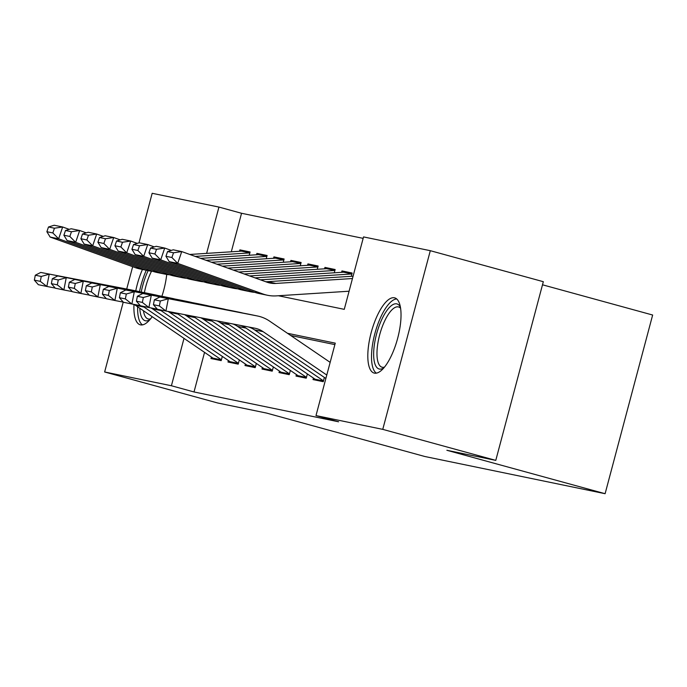 <?xml version="1.0" encoding="UTF-8"?>
<svg xmlns="http://www.w3.org/2000/svg" width="687" height="687" viewBox="0 0 687 687"><rect width="100%" height="100%" fill="white"/><g stroke="black" fill="none" stroke-linecap="round" stroke-linejoin="round"><path stroke-width="1.03" d="M374.389 373.127A38.987 13.525 105.3 0 1 374.097 373.058A38.987 13.525 105.3 0 1 371.263 332.302A38.987 13.525 105.3 0 1 394.441 297.797A38.987 13.525 105.3 0 1 394.733 297.866A38.987 13.525 105.3 0 1 397.575 338.622A38.987 13.525 105.3 0 1 374.389 373.127M152.188 316.698A38.987 13.525 105.3 0 1 140.5 324.865A38.987 13.525 105.3 0 1 140.208 324.796A38.987 13.525 105.3 0 1 133.982 304.41M135.751 290.867A38.987 13.525 105.3 0 1 142.441 269.459M542.498 284.796L652.65 315.024L605.11 493.704L424.798 456.494L266.565 413.076L217.659 402.986L104.639 371.976L123.231 302.108M138.997 242.855L152.179 193.296L218.947 207.07L206.624 253.374M363.148 238.363L241.549 213.279L218.947 207.07M278.364 295.745L344.264 309.348L363.535 236.912L430.302 250.686L382.762 429.366L315.994 415.592L335.265 343.148L287.475 333.289M382.762 429.366L495.782 460.376L543.323 281.696L430.302 250.686M166.718 274.448A38.987 13.525 105.3 0 1 161.9 296.286M313.444 378.073L313.04 379.585L323.251 381.689L324.376 377.446M296.432 374.561L296.028 376.072L306.239 378.176L307.364 373.934M279.42 371.057L279.025 372.56L289.227 374.673L290.361 370.422M262.408 367.545L262.013 369.056L272.215 371.16L273.349 366.918M245.405 364.033L245.001 365.544L255.203 367.648L256.337 363.406M228.393 360.52L227.99 362.032L238.2 364.136L239.325 359.894M245.345 251.365L239.892 249.87L250.094 251.974L249.226 255.246M262.348 254.868L256.904 253.374L267.106 255.487L266.238 258.759M279.36 258.381L273.915 256.886L284.117 258.99L283.25 262.262M296.372 261.893L290.919 260.399L301.129 262.503L300.253 265.775M313.384 265.405L307.931 263.911L318.141 266.015L317.265 269.287M330.395 268.909L324.942 267.415L335.153 269.527L334.277 272.799M347.407 272.421L341.954 270.927L352.156 273.031L351.289 276.303M241.549 213.279L231.304 251.794M239.523 251.27L239.892 249.87M256.526 254.774L256.904 253.374M273.538 258.286L273.915 256.886M290.549 261.799L290.919 260.399M307.561 265.311L307.931 263.911M324.573 268.815L324.942 267.415M341.576 272.327L341.954 270.927M204.546 352.354L194.009 391.959L338.597 421.792L315.994 415.592M334.878 344.608L290.713 335.496M211.381 357.017L210.978 358.52L221.188 360.632L222.313 356.381M126.709 289.038L132.66 266.685M495.782 460.376L446.876 450.286L605.11 493.704M194.009 391.959L171.406 385.75L104.639 371.976M184.013 338.373L171.406 385.75M215.246 359.404A17.493 16.402 -78.3 0 1 213.073 358.167L135.485 305.32A24.99 23.435 101.7 0 0 134.059 304.427M35.303 275.221L34.35 280.124L40.301 281.352L41.263 276.449L35.303 275.221L40.731 272.438L129.603 289.605A37.484 35.149 -78.3 0 1 130.015 289.682L138.516 291.434A37.484 35.149 -78.3 0 1 140.732 291.975M40.731 272.438L138.104 291.357A37.484 35.149 -78.3 0 1 138.516 291.434M41.263 276.449L49.232 274.19L46.845 286.453L38.343 284.701L34.35 280.124M55.235 288.076L46.845 286.453L40.301 281.352M221.403 359.808L143.995 307.072A24.99 23.435 101.7 0 0 142.638 306.222M249.853 252.902L195.22 256.406M69.224 229.346L62.663 226.993L58.644 238.81L143.944 269.433A37.484 35.149 101.7 0 0 148.418 270.695A37.484 35.149 101.7 0 0 152.729 271.296M52.839 232.945L54.445 228.213L48.494 226.985L46.879 231.717L52.839 232.945L58.644 238.81L50.142 237.058L135.433 267.681A37.484 35.149 101.7 0 0 139.916 268.943L148.418 270.695M250.008 252.318L245.654 251.425A17.493 16.402 101.7 0 0 241.549 251.141L189.784 254.456M48.494 226.985L54.161 225.242L62.663 226.993L54.445 228.213M50.142 237.058L46.879 231.717M149.921 319.635A33.74 11.705 105.3 0 1 145.464 320.786A33.74 11.705 105.3 0 1 139.805 308.257M141.221 292.069A33.74 11.705 105.3 0 1 148.152 270.644M151.526 271.185A31.241 10.837 -74.7 0 0 144.382 292.679M143.446 310.739A31.241 10.837 -74.7 0 0 148.134 318.94A31.241 10.837 -74.7 0 0 148.375 318.991A31.241 10.837 -74.7 0 0 150.565 318.854M146.254 270.249A38.738 13.439 -74.7 0 0 139.504 291.657M137.649 306.788A38.738 13.439 -74.7 0 0 142.449 324.882M383.81 367.897A33.74 11.705 105.3 0 1 373.754 350.705A33.74 11.705 105.3 0 1 385.124 313.169A33.74 11.705 105.3 0 1 400.444 307.261M400.607 308.265A31.241 10.837 -74.7 0 0 398.563 306.952A31.241 10.837 -74.7 0 0 385.235 319.807A31.241 10.837 -74.7 0 0 377.069 350.267A31.241 10.837 -74.7 0 0 382.024 367.202A31.241 10.837 -74.7 0 0 384.462 367.116M396.708 298.939A38.738 13.439 -74.7 0 0 371.633 352.809A38.738 13.439 -74.7 0 0 376.347 373.144M232.249 362.916A17.493 16.402 -78.3 0 1 230.076 361.671L152.497 308.832A24.99 23.435 101.7 0 0 151.071 307.931M52.315 278.733L51.362 283.637L57.313 284.865L58.266 279.961L52.315 278.733L57.742 275.942L146.614 293.109A37.484 35.149 -78.3 0 1 147.018 293.194L155.528 294.946A37.484 35.149 -78.3 0 1 157.744 295.487M57.742 275.942L155.116 294.869A37.484 35.149 -78.3 0 1 155.528 294.946M58.266 279.961L66.244 277.703L63.857 289.966L55.346 288.214L51.362 283.637M72.247 291.589L63.857 289.966L57.313 284.865M238.415 363.311L160.998 310.584A24.99 23.435 101.7 0 0 159.65 309.734M249.261 366.42A17.493 16.402 -78.3 0 1 247.088 365.183L169.509 312.336A24.99 23.435 101.7 0 0 168.083 311.443M69.327 282.245L68.374 287.149L74.325 288.377L75.278 283.473L69.327 282.245L74.746 279.454L163.626 296.621A37.484 35.149 -78.3 0 1 164.03 296.707L172.54 298.459A37.484 35.149 -78.3 0 1 174.747 299M74.746 279.454L172.128 298.373A37.484 35.149 -78.3 0 1 172.54 298.459M75.278 283.473L83.256 281.206L80.868 293.478L72.358 291.717L68.374 287.149M89.25 295.092L80.868 293.478L74.325 288.377M255.427 366.824L178.01 314.096A24.99 23.435 101.7 0 0 176.284 313.032M266.273 369.932A17.493 16.402 -78.3 0 1 264.1 368.696L186.52 315.848A24.99 23.435 101.7 0 0 184.468 314.612M86.339 285.749L85.377 290.661L91.337 291.889L92.29 286.977L86.339 285.749L91.757 282.967L180.629 300.133A37.484 35.149 -78.3 0 1 181.042 300.21L189.552 301.971A37.484 35.149 -78.3 0 1 191.759 302.503M91.757 282.967L189.14 301.885A37.484 35.149 -78.3 0 1 189.552 301.971M92.29 286.977L100.268 284.719L97.872 296.982L89.37 295.23L85.377 290.661M106.262 298.605L97.872 296.982L91.337 291.889M272.438 370.336L195.022 317.6A24.99 23.435 101.7 0 0 192.635 316.183M283.284 373.445A17.493 16.402 -78.3 0 1 281.112 372.208L203.524 319.361A24.99 23.435 101.7 0 0 200.776 317.763M103.351 289.261L102.389 294.165L108.348 295.393L109.302 290.489L103.351 289.261L108.769 286.479L197.641 303.645A37.484 35.149 -78.3 0 1 198.054 303.723L206.555 305.483A37.484 35.149 -78.3 0 1 208.771 306.016M108.769 286.479L206.152 305.397A37.484 35.149 -78.3 0 1 206.555 305.483M109.302 290.489L117.271 288.231L114.884 300.494L106.382 298.742L102.389 294.165M123.274 302.117L114.884 300.494L108.348 295.393M289.45 373.848L212.034 321.112A24.99 23.435 101.7 0 0 208.891 319.326M266.857 256.414L206.091 260.313M86.236 232.859L79.675 230.506L75.656 242.322L160.947 272.945A37.484 35.149 101.7 0 0 165.43 274.207A37.484 35.149 101.7 0 0 169.741 274.8M69.842 236.457L71.457 231.725L65.497 230.497L63.891 235.229L69.842 236.457L75.656 242.322L67.154 240.57L152.445 271.193A37.484 35.149 101.7 0 0 156.928 272.456L165.43 274.207M267.011 255.83L262.666 254.937A17.493 16.402 101.7 0 0 258.561 254.645L200.656 258.355M65.497 230.497L71.173 228.754L79.675 230.506L71.457 231.725M67.154 240.57L63.891 235.229M283.868 259.926L216.963 264.212M103.248 236.371L96.687 234.018L92.668 245.834L177.959 276.457A37.484 35.149 101.7 0 0 182.441 277.72A37.484 35.149 101.7 0 0 186.752 278.312M86.854 239.961L88.46 235.237L82.509 234.009L80.903 238.733L86.854 239.961L92.668 245.834L84.166 244.083L169.457 274.706A37.484 35.149 101.7 0 0 173.94 275.959L182.441 277.72M284.023 259.343L279.678 258.441A17.493 16.402 101.7 0 0 275.564 258.157L211.527 262.262M82.509 234.009L88.185 232.258L96.687 234.018L88.46 235.237M84.166 244.083L80.903 238.733M300.88 263.439L227.835 268.119M120.259 239.883L113.699 237.53L109.68 249.347L194.971 279.97A37.484 35.149 101.7 0 0 199.453 281.223A37.484 35.149 101.7 0 0 203.764 281.825M103.866 243.473L105.472 238.75L99.521 237.522L97.915 242.245L103.866 243.473L109.68 249.347L101.169 247.586L186.469 278.209A37.484 35.149 101.7 0 0 190.943 279.472L199.453 281.223M301.035 262.855L296.69 261.953A17.493 16.402 101.7 0 0 292.576 261.67L222.399 266.161M99.521 237.522L105.188 235.77L113.699 237.53L105.472 238.75M101.169 247.586L97.915 242.245M317.892 266.942L238.707 272.018M137.263 243.387L130.71 241.034L126.691 252.85L211.982 283.473A37.484 35.149 101.7 0 0 216.465 284.736A37.484 35.149 101.7 0 0 220.776 285.337M120.878 246.985L122.484 242.253L116.532 241.025L114.927 245.757L120.878 246.985L126.691 252.85L118.181 251.098L203.472 281.722A37.484 35.149 101.7 0 0 207.955 282.984L216.465 284.736M318.047 266.358L313.701 265.465A17.493 16.402 101.7 0 0 309.588 265.182L233.271 270.068M116.532 241.025L122.2 239.282L130.71 241.034L122.484 242.253M118.181 251.098L114.927 245.757M300.296 376.957A17.493 16.402 -78.3 0 1 298.124 375.712L220.536 322.873A24.99 23.435 101.7 0 0 216.963 320.889M120.354 292.774L119.401 297.677L125.352 298.905L126.314 294.002L120.354 292.774L125.781 289.983L214.653 307.149A37.484 35.149 -78.3 0 1 215.065 307.235L223.567 308.987A37.484 35.149 -78.3 0 1 225.783 309.528M125.781 289.983L223.155 308.91A37.484 35.149 -78.3 0 1 223.567 308.987M126.314 294.002L134.283 291.743L131.895 304.006L123.394 302.254L119.401 297.677M140.285 305.629L131.895 304.006L125.352 298.905M306.454 377.352L229.046 324.625A24.99 23.435 101.7 0 0 224.984 322.435M334.904 270.455L249.579 275.925M154.274 246.899L147.714 244.546L143.695 256.363L228.994 286.986A37.484 35.149 101.7 0 0 233.477 288.248A37.484 35.149 101.7 0 0 237.779 288.841M137.889 250.497L139.495 245.766L133.544 244.538L131.93 249.269L137.889 250.497L143.695 256.363L135.193 254.611L220.484 285.234A37.484 35.149 101.7 0 0 224.967 286.496L233.477 288.248M335.058 269.871L330.705 268.978A17.493 16.402 101.7 0 0 326.6 268.686L244.143 273.976M133.544 244.538L139.212 242.794L147.714 244.546L139.495 245.766M135.193 254.611L131.93 249.269M317.3 380.461A17.493 16.402 -78.3 0 1 315.135 379.224L237.547 326.377A24.99 23.435 101.7 0 0 232.945 323.972M137.366 296.286L136.412 301.189L142.364 302.417L143.317 297.514L137.366 296.286L142.793 293.495L231.665 310.661A37.484 35.149 -78.3 0 1 232.077 310.747L240.579 312.499A37.484 35.149 -78.3 0 1 242.794 313.04M142.793 293.495L240.167 312.413A37.484 35.149 -78.3 0 1 240.579 312.499M143.317 297.514L151.295 295.247L148.907 307.518L140.406 305.758L136.412 301.189M157.297 309.133L148.907 307.518L142.364 302.417M323.465 380.864L246.049 328.137A24.99 23.435 101.7 0 0 240.785 325.492M351.907 273.967L260.45 279.824M171.286 250.412L164.725 248.059L160.706 259.875L245.998 290.498A37.484 35.149 101.7 0 0 250.48 291.76A37.484 35.149 101.7 0 0 254.791 292.353M154.893 254.001L156.507 249.278L150.547 248.05L148.942 252.773L154.893 254.001L160.706 259.875L152.205 258.123L237.496 288.746A37.484 35.149 101.7 0 0 241.979 290L250.48 291.76M352.07 273.383L347.716 272.481A17.493 16.402 101.7 0 0 343.612 272.198L255.014 277.874M150.547 248.05L156.224 246.298L164.725 248.059L156.507 249.278M152.205 258.123L148.942 252.773M325.87 378.46L254.559 329.889A24.99 23.435 101.7 0 0 248.419 326.96M154.377 299.79L153.424 304.702L159.375 305.93L160.329 301.018L154.377 299.79L159.805 297.007L248.677 314.174A37.484 35.149 -78.3 0 1 249.08 314.251L257.591 316.011A37.484 35.149 -78.3 0 1 269.587 321.104L330.155 362.358M159.805 297.007L257.178 315.926A37.484 35.149 -78.3 0 1 257.591 316.011M160.329 301.018L168.306 298.759L165.919 311.022L157.409 309.27L153.424 304.702M326.78 375.042L263.061 331.641A24.99 23.435 101.7 0 0 255.066 328.249A24.99 23.435 101.7 0 0 254.791 328.188L165.919 311.022L159.375 305.93M352.457 278.536L275.891 283.439A24.99 23.435 -78.3 0 1 270.017 283.027A24.99 23.435 -78.3 0 1 267.028 282.194L181.737 251.571L177.718 263.387L263.009 294.01A37.484 35.149 101.7 0 0 267.492 295.264A37.484 35.149 101.7 0 0 276.303 295.882L349.082 291.219M171.905 257.513L173.519 252.79L167.559 251.562L165.953 256.285L171.905 257.513L177.718 263.387L169.217 261.627L254.508 292.25A37.484 35.149 101.7 0 0 258.99 293.512L267.492 295.264M353.084 276.191L267.389 281.687A24.99 23.435 -78.3 0 1 265.74 281.73M167.559 251.562L173.236 249.81L181.737 251.571L173.519 252.79M169.217 261.627L165.953 256.285M135.485 305.32L143.995 307.072M129.603 289.605L138.104 291.357M213.073 358.167L221.386 359.876M143.944 269.433L135.433 267.681M249.862 252.85L241.549 251.141M152.497 308.832L160.998 310.584M146.614 293.109L155.116 294.869M230.076 361.671L238.398 363.389M169.509 312.336L178.01 314.096M163.626 296.621L172.128 298.373M247.088 365.183L255.409 366.901M186.52 315.848L195.022 317.6M180.629 300.133L189.14 301.885M264.1 368.696L272.413 370.413M203.524 319.361L212.034 321.112M197.641 303.645L206.152 305.397M281.112 372.208L289.425 373.917M160.947 272.945L152.445 271.193M266.874 256.363L258.561 254.645M177.959 276.457L169.457 274.706M283.886 259.875L275.564 258.157M194.971 279.97L186.469 278.209M300.897 263.387L292.576 261.67M211.982 283.473L203.472 281.722M317.901 266.891L309.588 265.182M220.536 322.873L229.046 324.625M214.653 307.149L223.155 308.91M298.124 375.712L306.436 377.429M228.994 286.986L220.484 285.234M334.913 270.403L326.6 268.686M237.547 326.377L246.049 328.137M231.665 310.661L240.167 312.413M315.135 379.224L323.448 380.942M245.998 290.498L237.496 288.746M351.924 273.915L343.612 272.198M254.559 329.889L263.061 331.641M248.677 314.174L257.178 315.926M275.891 283.439L267.389 281.687M263.009 294.01L254.508 292.25"/></g></svg>
